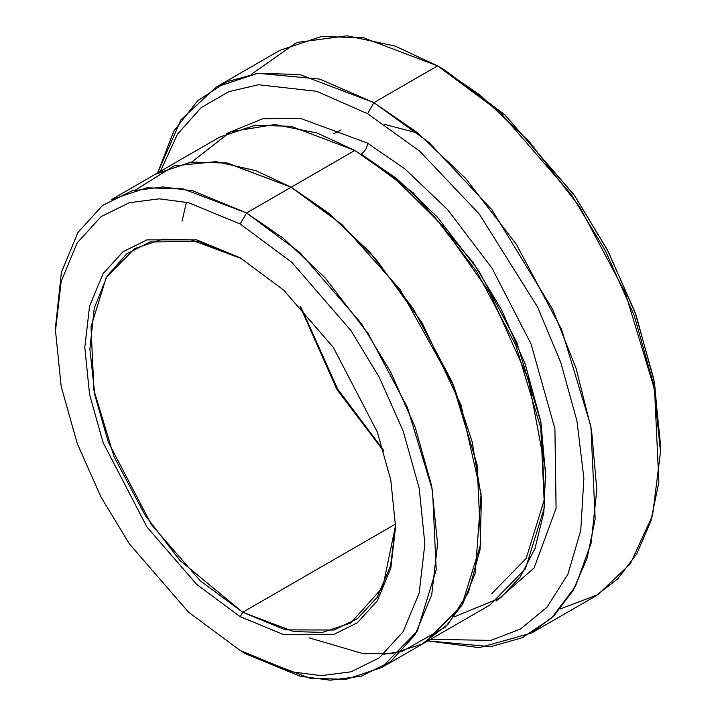 <?xml version="1.0" encoding="UTF-8"?>
<svg xmlns="http://www.w3.org/2000/svg" width="716" height="716" viewBox="0 0 716 716"><rect width="100%" height="100%" fill="white"/><g stroke="black" fill="none" stroke-linecap="round" stroke-linejoin="round"><path stroke-width="1.07" d="M299.932 306.108L337.039 389.71L383.624 451.071L337.039 389.71L299.932 306.108M383.194 449.63L337.576 388.94L300.962 307.2L337.576 388.94L383.194 449.63M242.724 612.269L200.122 580.676L151.425 524.604L108.286 442.112L94.861 395.062L89.885 348.987L94.252 308.175L107.176 275.973L126.571 254.001L149.814 241.999L198.574 241.319L241.462 258.565L190.984 239.833L162.586 239.225L134.653 248.577L106.201 277.611L91.004 326.845L93.948 390.318L114.032 456.692L145.124 515.252L179.976 560.476L242.724 612.269L395.554 524.031L242.724 612.269L293.676 631.584L322.46 632.38L350.804 622.974L382.756 587.362L395.563 525.481L390.596 565.81L377.162 597.359L357.427 618.651L334.023 630.026L285.326 629.865L242.724 612.269L240.182 616.682L242.724 612.269M240.182 257.814L196.667 239.869L146.941 239.869L123.107 251.674L103.068 273.646L89.572 306.126L84.792 347.529L89.572 394.462L103.068 442.524L146.941 526.967L196.667 584.381L240.182 616.682L196.667 584.381L146.941 526.967L103.068 442.524L89.572 394.462L84.792 347.529L89.572 306.126L103.068 273.646L123.107 251.674L146.941 239.869L196.667 239.869L240.182 257.814L283.688 290.114L333.414 347.529L377.287 431.972L390.793 480.033L395.572 526.958L390.793 568.37L377.287 600.84L357.257 622.822L333.414 634.618L283.688 634.618L240.182 616.682L283.688 634.618L333.414 634.618L357.257 622.822L377.287 600.84L390.793 568.37L395.572 526.958L390.793 480.033L377.287 431.972L333.414 347.529L283.688 290.114L240.182 257.814M660.501 451.957L660.501 444.6L653.842 379.212L635.029 312.239L607.114 249.374L573.892 194.573L504.601 114.569L443.974 69.559L437.601 65.881L500.019 112.215L571.341 194.573L605.539 250.985L634.278 315.693L653.645 384.644L660.501 451.957L652.545 515.502L630.304 563.868L597.869 594.674L560.118 609.012M367.55 113.683L419.648 151.103L479.353 214.138L537.501 306.913L560.798 362.511L576.935 420.892L583.889 478.261L580.748 530.511L567.913 574.178L547.069 607.159L520.577 628.952L490.97 640.399L430.593 639.298L490.97 640.399L520.577 628.952L547.069 607.159L567.913 574.178L580.748 530.511L583.889 478.261L576.935 420.892L560.798 362.511L537.501 306.913L479.353 214.138L419.648 151.103L367.55 113.683L316.705 91.317L258.458 84.748L228.834 91.639L201.098 107.695L177.505 134.169L160.402 171.312L177.505 134.169L201.098 107.695L228.834 91.639L258.458 84.748L316.705 91.317L367.55 113.683L373.922 102.657L367.55 113.683M427.801 640.892L490.755 646.673L522.465 637.688L551.58 618.042L575.387 586.467L591.156 543.086L596.813 489.78L591.55 430.092L576.12 368.48L552.564 309.249L491.937 209.833L428.911 142.359L373.922 102.657L416.739 132.174L465.427 178.177L516.254 244.129L561.595 329.53L590.888 426.324L595.184 518.894L587.129 558.185L573.024 590.691L554.032 615.644L531.532 633.025L479.452 647.667L427.828 640.901M240.182 223.992L291.886 262.378L350.983 330.622L379.319 377.359L403.135 430.969L419.173 488.097L424.856 543.874L419.173 593.081L403.135 631.682L379.319 657.798L350.983 671.823L321.108 675.653L291.886 671.823L240.182 650.495L246.546 654.173L300.04 676.235L330.264 680.2L361.177 676.235L390.489 661.727L415.119 634.707L431.721 594.781L437.592 543.874L431.721 486.173L415.119 427.076L390.489 371.622L361.177 323.265L300.04 252.676L246.546 212.965L240.182 223.992L188.469 202.673L159.256 198.833L129.372 202.673L101.037 216.697L77.23 242.814L61.182 281.415L55.499 330.622L61.182 386.398L77.23 443.517L101.037 497.137L129.372 543.874L188.469 612.108L240.182 650.495L291.886 671.823L321.108 675.653L350.983 671.823L379.319 657.798L403.135 631.682L419.173 593.081L424.856 543.874L419.173 488.097L403.135 430.969L379.319 377.359L350.983 330.622L291.886 262.378L240.182 223.992L246.546 212.965L283.25 238.267L324.983 277.701L368.543 334.229L407.404 407.422L432.518 490.388L436.196 569.73L417.204 631.27L381.637 667.554L346.213 679.323L310.234 678.321L246.546 654.173L240.173 650.495L188.469 612.108L129.372 543.874L101.037 497.128L77.23 443.517L61.182 386.398L55.499 330.622L61.182 281.415L77.23 242.814L101.037 216.697L129.372 202.673L159.256 198.833L188.469 202.673L240.182 223.992M545.843 477.644L540.84 421.67L525.177 363.996L501.46 309.67L472.999 262.217L413.383 192.962L361.177 154.128C365.026 151.443 367.147 147.764 367.55 143.102L405.032 169.03L447.706 209.725L492.062 268.267L531.021 343.895L554.918 428.768L556.081 508.315L534.082 567.985L496.125 601.118L534.082 567.985L556.081 508.315L554.918 428.768L531.021 343.895L492.062 268.267L447.706 209.725L405.032 169.03L367.55 143.102C367.147 147.764 365.026 151.443 361.177 154.128L396.655 178.579L436.993 216.688L479.093 271.328L516.666 342.069L540.938 422.252L544.518 498.945L526.179 558.453L491.82 593.555M367.55 143.102L300.568 118.426L262.799 118.74L226.238 133.65L262.799 118.74L300.568 118.426L367.55 143.102M191.682 162.049L230.633 131.717L274.89 124.539L317.43 133.131L354.814 150.45L246.546 212.965L291.126 187.225L327.83 212.518L369.563 251.951L413.123 308.489L451.993 381.682L477.098 464.648L480.785 543.999L461.793 605.539L425.116 642.458M333.352 133.865L341.147 129.972M384.796 124.432L417.867 133.078M531.532 633.025L595.211 596.258L617.711 578.877L636.712 553.915L650.808 521.418L658.863 482.119L654.567 389.558L625.283 292.763L579.933 207.363L529.115 141.41L480.427 95.398L437.601 65.881L373.922 102.657L437.601 65.881L363.307 37.706L321.323 36.552L279.992 50.272L216.304 87.039L257.635 73.318L299.619 74.473L373.922 102.657L319.837 79.118L257.85 73.292L226.569 81.839L197.723 100.67L173.872 131.028L157.636 172.914L180.996 119.733L216.304 87.039M383.776 654.254L402.079 651.479L445.549 626.885L462.831 603.695L475.209 573.131L481.098 494.138L460.952 404.826L422.109 322.862L375.775 258.932L330.658 214.827L291.126 187.225L354.814 150.45L291.126 126.302L255.147 125.309L219.714 137.069L156.034 173.836L191.458 162.076L227.446 163.069L291.126 187.216L226.874 162.971L190.572 162.192L154.933 174.48M381.637 667.554L426.217 641.822L461.784 605.53L480.776 543.99L477.089 464.648L451.984 381.691L413.123 308.489L369.563 251.96L327.83 212.527L291.126 187.225L227.446 163.078L191.467 162.084L156.034 173.845L111.454 199.585L146.887 187.825L182.866 188.818L246.546 212.965L193.052 190.904L162.827 186.939L131.923 190.904L102.612 205.411L77.972 232.431L61.379 272.357L55.526 326.988M426.226 641.822L489.905 605.056L525.472 568.764L544.464 507.223L540.786 427.882L515.681 344.915L476.811 271.722L433.252 215.185L391.518 175.751L354.814 150.45L395.662 179.134L442.336 225.495L489.86 292.987L528.345 378.961L545.646 470.645L543.811 512.468L534.995 548.465L520.129 577.105L500.645 597.779L454.257 616.852M251.397 74.285L296.666 42.495L347.036 35.8L395.214 46.11L437.601 65.881L443.974 69.559L505.084 115.008L574.903 196.041L608.242 251.54L636.068 315.121L654.496 382.639L660.474 448.234M309.124 637.858L363.522 653.789L393.003 653.278L422.001 644.114L448.082 624.236L468.371 592.517L480.087 549.521L481.412 497.835L472.121 441.683L453.702 385.799L400.226 289.712L341.988 224.547L291.126 187.216L255.943 170.685L216.035 161.628L174.086 165.897L135.601 189.919M246.546 654.173L240.173 650.495M182.034 221.226L186.429 202.198M55.499 330.622L55.499 323.265"/></g></svg>
